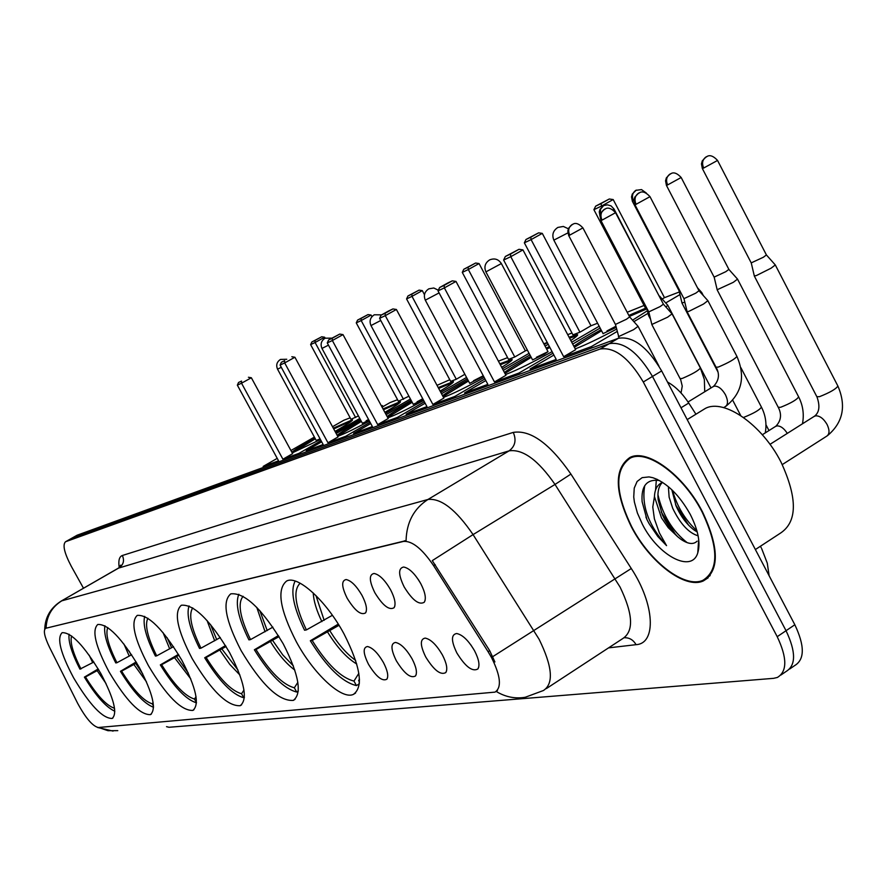 <?xml version="1.0" encoding="UTF-8"?>
<svg xmlns="http://www.w3.org/2000/svg" width="887" height="887" viewBox="0 0 887 887"><rect width="100%" height="100%" fill="white"/><g stroke="black" fill="none" stroke-linecap="round" stroke-linejoin="round"><path stroke-width="1.33" d="M139.192 667.201C121.73 638.075 107.915 623.838 97.758 624.481C91.649 630.291 95.441 646.157 109.145 672.091C126.22 700.719 139.969 714.9 150.402 714.645C156.666 709.301 152.93 693.49 139.192 667.201M283.219 643.818C262.275 609.003 244.801 592.339 230.786 593.846C221.95 601.319 225.409 620.257 241.131 650.659C261.488 684.753 278.873 701.34 293.298 700.408C302.334 693.601 298.974 674.741 283.219 643.818M229.556 652.533C209.92 619.836 193.843 604.069 181.347 605.233C173.575 612.063 177.189 629.859 192.18 658.597C211.306 690.663 227.305 706.362 240.166 705.708C248.116 699.455 244.579 681.737 229.556 652.533M181.857 660.283C163.374 629.471 148.517 614.503 137.274 615.378C130.411 621.665 134.137 638.44 148.451 665.705C166.49 695.951 181.292 710.853 192.834 710.42C199.874 704.655 196.215 687.946 181.857 660.283M100.796 673.444C84.254 645.814 71.359 632.231 62.123 632.686C56.657 638.086 60.493 653.142 73.621 677.856C89.831 705.032 102.67 718.559 112.15 718.448C117.76 713.481 113.968 698.479 100.796 673.444M344.034 633.95C326.316 600.832 297.777 574.92 286.656 580.996C276.544 589.212 279.76 609.447 296.302 641.7C313.51 673.71 341.595 700.076 353.37 694.41C363.714 686.959 360.599 666.802 344.034 633.95M374.868 592.76C369.136 581.007 368.87 574.565 374.059 573.468C379.348 574.532 384.836 579.921 390.524 589.655C394.892 598.171 396.079 604.191 394.083 607.717C389.205 610.6 382.796 605.621 374.868 592.76M347.172 598.248C341.584 586.85 341.229 580.619 346.107 579.544C351.141 580.586 356.43 585.841 361.974 595.321C366.264 603.648 367.462 609.502 365.577 612.895C360.976 615.578 354.844 610.699 347.172 598.248M404.173 586.939C398.307 574.809 398.13 568.168 403.663 567.026C409.229 568.112 414.939 573.656 420.771 583.646C425.217 592.372 426.392 598.57 424.274 602.24C419.085 605.333 412.388 600.233 404.173 586.939M418.176 579.344L420.327 582.859M425.738 657.012C420.083 645.403 419.906 639.106 425.195 638.097C430.783 639.261 436.504 644.86 442.38 654.883C446.671 663.243 447.802 669.131 445.795 672.568C440.639 675.451 433.954 670.262 425.738 657.012M396.334 660.771C390.812 649.517 390.535 643.397 395.502 642.432C400.813 643.563 406.324 649.007 412.045 658.764C416.258 666.935 417.411 672.679 415.515 675.972C410.659 678.666 404.261 673.599 396.334 660.771M368.515 664.33C363.127 653.397 362.772 647.466 367.451 646.523C372.496 647.621 377.807 652.921 383.384 662.434C387.519 670.428 388.694 676.016 386.887 679.187C382.308 681.704 376.177 676.748 368.515 664.33M456.894 653.032C451.095 641.046 451.017 634.549 456.65 633.518C462.548 634.715 468.502 640.469 474.545 650.77C478.902 659.318 480.022 665.372 477.893 668.953C472.416 672.047 465.409 666.747 456.894 653.032M470.797 644.816L474.257 650.249M488.094 651.723L491.509 657.533C500.678 676.049 501.854 687.58 495.013 692.126L98.224 727.517C92.481 726.032 85.596 717.938 77.601 703.236L49.594 647.443C44.45 636.755 43.13 630.369 45.625 628.306L403.53 541.414C412.189 540.76 422.212 548.831 433.599 565.651L488.094 651.723L489.702 650.692L494.902 661.957M667.49 382.031C675.262 386.322 682.347 393.318 688.744 403.042L695.94 414.218M702.46 511.81C683.633 474.955 647.166 448.301 629.903 457.481C613.97 468.691 614.458 491.786 631.344 526.778C649.606 562.269 685.219 589.622 703.458 580.863C719.579 570.574 719.246 547.556 702.46 511.81M789.652 669.031L794.73 665.538C804.764 659.451 804.797 645.847 794.841 624.747L661.658 370.921C647.288 346.773 632.852 335.896 618.361 338.291L77.213 535.183L71.027 538.653L609.247 343.657L71.459 538.431L65.505 541.769C62.412 544.873 64.341 553.067 71.315 566.349L83.5 588.236M661.658 370.921L652.488 376.443C638.086 352.239 623.672 341.307 609.247 343.657C623.672 341.307 638.086 352.239 652.488 376.443L786.037 630.712L652.488 376.443L643.286 381.987C628.85 357.727 614.447 346.75 600.1 349.046L65.682 541.691M786.082 671.481C796.049 665.427 796.038 651.834 786.037 630.712C796.038 651.834 796.049 665.427 786.082 671.481L780.937 675.018M45.625 628.306L406.069 540.604C406.579 522.31 413.885 508.606 427.966 499.47C441.039 497.995 456.073 509.703 473.07 534.606L432.291 560.617L489.702 650.692M166.534 726.664L168.996 727.273L773.63 678.333L777.389 677.446C787.301 671.437 787.235 657.855 777.212 636.689L643.286 381.987M631.688 526.701C649.761 561.837 685.019 588.901 703.058 580.231C719.013 570.042 718.692 547.268 702.072 511.899C683.445 475.432 647.366 449.044 630.269 458.124C614.503 469.212 614.979 492.074 631.688 526.701M755.38 549.541L779.939 533.475C797.446 522.299 797.812 498.527 781.037 462.149C762.121 424.685 724.08 398.352 705.376 408.408L701.495 410.792M698.113 535.826C688.689 532.965 680.229 523.796 672.712 508.295L669.131 497.197L668.388 486.675M697.237 531.956L694.299 530.16C687.026 524.749 680.972 516.733 676.138 506.122L671.825 489.746M659.551 480.554C646.845 478.792 641.035 485.843 642.121 501.698L646.989 519.649L649.151 523.762L657.855 536.546L666.547 545.638L659.407 532.943L654.395 518.873L652.777 507.02L654.462 496.631L661.447 517.797L668.277 527.71L677.646 536.702L670.317 528.585L664.962 520.115L662.378 514.837L658.176 499.969C657.322 491.819 658.742 485.965 662.445 482.395M654.462 496.631C654.717 489.691 657.134 485.056 661.702 482.716L662.556 482.351M690.263 514.382C679.375 495.046 666.946 482.838 652.987 477.749L649.018 476.918L642.144 477.649L637.099 481.486L634.238 488.105L633.739 496.975L634.393 502.053L637.398 513.03L642.476 524.439C658.165 555.639 691.749 573.601 697.77 552.867C700.686 542.899 698.18 530.071 690.263 514.382M677.646 536.702L680.939 539.318C688.101 544.141 693.49 544.762 697.104 541.159M666.547 545.638C648.541 525.426 641.268 505.424 644.749 485.655M687.192 542.667C672.346 530.98 662.589 514.97 657.921 494.613M696.905 530.759C685.152 519.937 677.036 506.51 672.579 490.467M646.989 519.649L645.913 516.999M698.712 548.831L698.047 548.831M675.927 535.094L661.192 511.932M655.56 490.123L656.325 480.089M688.656 525.259L675.55 504.725M300.183 583.225C292.887 590.121 294.961 605.688 306.392 629.914L332.403 615.29M359.368 683.755L356.441 685.596C342.171 682.158 326.804 667.212 310.328 640.769L338.28 624.115M295.16 581.063C290.204 590.62 293.331 607.007 304.563 630.236L306.392 629.914M310.328 640.769L312.169 640.469C327.115 664.319 341.04 677.856 353.968 681.072L356.441 685.596M353.968 681.072L358.836 673.355M339.022 625.302L312.169 640.469M359.468 682.103L358.625 680.551L359.479 680.107M359.457 679.231L358.625 680.551M616.587 329.121C599.335 338.346 585.941 344.777 576.417 348.425L575.208 348.857M573.856 346.274C579.355 342.238 588.414 336.738 601.031 329.776M628.861 315.428L646.612 307.756M646.202 306.98L645.093 307.401L593.902 209.687L595.654 206.161L609.28 198.998L613.194 199.553L664.474 297.666L679.342 291.978M765.98 424.806L768.974 430.561M627.187 312.246L644.073 305.461M647.421 310.727L632.542 320.174M600.133 328.046L572.692 344.078M553.898 355.055L530.071 368.981L556.216 359.435L503.616 260.046L510.779 256.687L510.468 254.059L505.346 256.476L503.616 260.046M563.677 356.707L575.652 349.689L522.942 249.89L510.779 256.687L563.677 356.707L591.385 346.595L617.152 331.461M633.872 321.648L648.042 313.333M665.705 302.966L679.963 294.584M664.474 297.666L662.179 299.008M530.714 370.178L530.071 368.981M591.385 346.595L592.061 347.859M613.194 199.553L601.486 206.083L601.885 206.837M609.28 198.998L601.076 203.566L601.486 206.083L593.902 209.687M595.654 206.161L601.076 203.566M505.346 256.476L518.995 249.302L510.468 254.059M522.942 249.89L518.995 249.302M603.06 333.623L616.177 327.414M574.388 347.294L601.563 330.773M629.393 316.437L646.967 308.842M615.888 326.261L606.93 330.962M243.116 596.297C237.45 603.093 239.922 617.529 250.522 639.594L272.897 627.142M298.331 691.017L296.679 692.037C283.929 688.744 269.825 674.652 254.369 649.772L278.418 635.58M238.847 594.246C235.066 603.282 238.426 618.494 248.914 639.871L250.522 639.594M254.369 649.772L255.988 649.517C270.003 671.947 282.798 684.709 294.351 687.791L296.679 692.037M294.351 687.791L297.844 682.347M279.05 636.622L255.988 649.517M552.102 351.651C532.843 362.295 517.775 369.757 506.92 374.004L505.512 374.502M504.426 372.462C509.371 368.737 518.13 363.382 530.714 356.408M546.159 348.17L549.386 346.529M569.077 337.237L577.415 334.599C578.446 334.909 576.24 336.872 570.784 340.486M590.964 325.762L579.932 332.193L572.935 334.854L524.35 242.827L525.958 239.512L538.631 232.837L542.29 233.381L590.964 325.762L597.594 323.234M567.713 334.654L571.971 333.024M548.21 344.289L545.073 346.118M529.927 354.922L503.317 370.378M485.821 380.556L464.622 392.874L487.861 384.381L438.012 290.869L444.365 287.887L444.143 285.381L439.608 287.532L438.012 290.869M494.48 381.964L505.934 375.301L455.996 281.423L444.365 287.887L494.48 381.964L519.039 373.006L552.934 353.226M571.727 342.249L599.168 326.239M465.22 394.005L464.622 392.874M519.039 373.006L519.671 374.203M542.29 233.381L531.091 239.612L579.932 332.193M538.631 232.837L530.781 237.206L531.091 239.612L524.35 242.827M525.958 239.512L530.781 237.206M439.608 287.532L447.724 283.008L452.292 280.846L444.143 285.381M455.996 281.423L452.292 280.846M532.566 359.9L544.23 354.356L548.011 351.662L536.413 357.273M504.936 373.416L531.213 357.35M546.658 349.123L549.885 347.471M569.587 338.191L577.293 335.552M192.723 607.883C188.366 614.569 191.115 627.996 200.972 648.175L220.32 637.509M244.424 697.348L243.77 697.747C232.294 694.576 219.266 681.26 204.697 657.766L225.52 645.581M189.042 605.932C186.226 614.525 189.718 628.683 199.531 648.43L200.972 648.175M204.697 657.766L206.15 657.533C219.344 678.71 231.152 690.785 241.552 693.745L243.77 697.747M241.552 693.745L243.969 690.031M226.085 646.501L206.15 657.533M484.191 377.496C466.994 386.887 453.933 393.318 445.008 396.799L443.445 397.332M442.58 395.735C446.97 392.331 455.441 387.131 468.003 380.135M499.836 363.836L511.999 359.357C512.985 359.789 509.559 362.461 501.709 367.351M525.37 350.842L514.782 356.984L508.517 359.368L462.282 272.387L463.779 269.271L475.62 263.029L479.058 263.55L525.37 350.842L527.355 350.077M543.842 343.779L547.246 342.482M498.405 361.153L507.597 357.638M467.305 378.838L441.526 393.761M425.15 403.23L406.168 414.218L426.969 406.623L379.603 318.322L385.28 315.65L385.124 313.255L381.077 315.173L379.603 318.322M432.889 404.461L443.855 398.097L396.4 309.474L385.28 315.65L432.889 404.461L454.787 396.467L484.956 378.937M502.463 368.77L529.073 353.325M544.23 344.522L547.368 342.704M406.745 415.282L406.168 414.218M454.787 396.467L455.386 397.587M479.058 263.55L468.325 269.515L514.782 356.984M475.62 263.029L468.092 267.209L468.325 269.515L462.282 272.387M463.779 269.271L468.092 267.209M381.077 315.173L388.85 310.86L392.93 308.931L385.124 313.255M396.4 309.474L392.93 308.931M469.7 383.317L483.526 376.254M443.068 396.633L468.48 381.033M500.312 364.734L511.777 360.277M483.271 375.778L473.514 380.745M147.885 618.228C144.592 624.781 147.53 637.321 156.7 655.848L173.542 646.645M196.47 702.826C186.07 699.677 174.018 687.048 160.325 664.906L178.442 654.373M144.67 616.365C142.641 624.559 146.222 637.786 155.413 656.07L156.7 655.848M160.325 664.906L161.622 664.707C174.096 684.753 185.05 696.206 194.475 699.056L196.482 702.648M194.475 699.056L196.027 696.683M178.941 655.205L161.622 664.707M423.676 400.469C408.319 408.763 396.932 414.351 389.504 417.223L387.807 417.799M387.142 416.557C390.979 413.475 399.172 408.419 411.723 401.412M438.222 387.597L453.335 381.565C454.188 382.12 449.787 385.302 440.118 391.123M464.877 374.281L456.295 379.237L450.651 381.377L406.568 298.93L407.953 295.981L419.063 290.127L422.312 290.626L424.474 294.684M437.014 385.346L449.776 379.736M411.113 400.281L386.122 414.672M370.744 423.531L353.647 433.388L372.374 426.547L327.259 342.914L332.359 340.519L332.27 338.224L328.622 339.943L327.259 342.914M377.696 424.607L388.207 418.542L343.014 334.61L332.359 340.519L377.696 424.607L397.354 417.433L424.385 401.8M440.761 392.331L466.551 377.43M354.201 434.408L353.647 433.388M397.354 417.433L397.93 418.498M422.312 290.626L412 296.347L456.295 379.237M419.063 290.127L411.834 294.129L412 296.347L406.568 298.93M407.953 295.981L411.834 294.129M328.622 339.943L339.743 334.077L332.27 338.224M343.014 334.61L339.743 334.077M413.287 404.328L423.188 399.56M387.608 417.422L412.178 402.266M438.688 388.451L453.035 382.463M422.744 398.751L417.056 401.811M107.748 627.53C105.309 633.939 108.369 645.669 116.929 662.733L131.631 654.761M136.154 661.957L120.444 671.326C133.017 691.727 144.038 703.701 153.529 707.261M104.91 625.745C103.524 633.573 107.139 645.969 115.765 662.933L116.929 662.733M120.444 671.326L121.608 671.137C133.427 690.175 143.639 701.074 152.242 703.812L153.495 706.085M152.242 703.812L153.107 702.504M136.731 662.922L121.608 671.137M369.391 421.015C355.687 428.354 345.708 433.233 339.455 435.65L337.67 436.227M337.171 435.306C340.442 432.546 348.369 427.645 360.942 420.604M383.04 408.929L400.436 401.6C401.112 402.254 395.924 405.847 384.88 412.344M408.918 396.201L398.396 401.257L356.264 322.89L357.561 320.107L368.027 314.575L371.099 315.062L371.941 316.648M382.075 407.144L390.014 402.587L397.564 399.704M360.388 419.595L336.184 433.488M321.693 441.815L306.215 450.707L323.156 444.52L280.081 365.078L284.683 362.916L284.649 360.71L281.356 362.262L280.081 365.078M327.957 442.768L338.058 436.958L294.916 357.25L284.683 362.916L327.957 442.768L345.708 436.282L370.067 422.256M385.446 413.397L410.426 399.017M306.736 451.671L306.215 450.707M345.708 436.282L346.263 437.291M371.099 315.062L361.186 320.551L403.507 399.316M368.027 314.575L361.076 318.422L361.186 320.551L356.264 322.89M357.561 320.107L361.076 318.422M281.356 362.262L284.649 360.71M294.916 357.25L291.823 356.74M362.384 423.287L368.981 420.261M337.614 436.127L361.375 421.414M383.472 409.739L400.059 402.476M368.548 419.462L366.109 420.826M98.202 668.942L84.398 677.125C95.973 695.985 106.118 707.349 114.833 711.219M69.064 634.216C68.21 641.722 71.836 653.364 79.93 669.142L93.878 662.024M84.398 677.125L85.462 676.958C96.694 695.086 106.252 705.464 114.124 708.114L114.656 709.057M71.592 635.935C69.862 642.199 73 653.198 80.983 668.964M98.712 669.807L85.462 676.958M320.44 439.508L292.233 452.913M291.89 452.281C294.551 449.864 302.212 445.108 314.885 438.001M333.301 428.166L352.494 419.762C352.959 420.527 347.15 424.407 335.064 431.415M358.415 415.936L350.975 419.307L310.627 344.633L311.847 341.983L321.726 336.761L324.642 337.226L325.152 338.169M381.399 405.88L382.308 405.536L382.907 406.667M332.514 426.714L343.846 420.238L350.177 417.821M314.386 437.091L290.936 450.518M277.221 458.368L263.151 466.429L278.551 460.808L237.35 385.158L241.53 383.195L241.53 381.077L238.548 382.485L237.35 385.158M282.92 459.211L292.632 453.645L251.354 377.762L241.53 383.195L282.92 459.211L299.019 453.335L321.072 440.673M335.574 432.357L359.778 418.464M381.465 406.013L382.308 405.536M263.65 467.349L263.151 466.429M299.019 453.335L299.54 454.288M324.642 337.226L315.096 342.504L355.62 417.533M321.726 336.761L315.04 340.453L315.096 342.504L310.627 344.633M311.847 341.983L315.04 340.453M238.548 382.485L241.53 381.077M251.354 377.762L248.427 377.263M316.227 440.473L320.074 438.832M292.522 452.858L315.306 438.777M333.723 428.942L352.039 420.626M754.294 275.868L756.256 275.613L771.102 268.184L775.305 264.947L766.501 255.057M751.222 262.885L763.363 257.252L766.412 254.946L717.572 160.492M717.151 289.761L733.316 282.321L737.529 279.117L728.948 269.493M714.135 277.121L725.81 271.677L728.881 269.393L681.194 177.544M681.948 302.922L684.831 302.212M678.998 290.614L679.73 290.57M701.273 293.275L701.75 292.544L697.459 287.743M648.552 315.406L649.628 315.362M665.893 306.991L667.8 305.283L659.618 296.147M659.351 296.446L614.048 209.044M687.059 311.581L688.833 311.381L703.469 304.064L707.893 300.693L699.089 290.836M683.955 298.653L695.796 293.142L699.011 290.736L650.027 196.714M651.823 324.476L667.601 317.202L672.047 313.854M648.774 311.891L660.161 306.558L663.398 304.174L615.578 212.747M618.427 336.694L633.628 329.642L638.075 326.338L629.703 316.992M615.434 324.431L626.399 319.276L629.637 316.914L582.936 227.937M403.53 541.414L404.616 540.748M433.599 565.651L435.229 564.653M45.924 628.207L46.689 627.763M681.005 407.787L688.744 403.042M546.37 688.589L622.707 638.607C633.961 631.267 633.096 614.103 620.091 587.105L555.007 484.446L473.07 534.606L539.074 639.217C552.49 666.569 553.932 683.677 543.421 690.518L525.259 697.26C515.114 698.967 505.435 697.027 496.221 691.461M492.795 656.613L631.289 568.512C654.817 604.357 656.613 643.596 636.068 644.672L608.537 647.876M98.568 727.484L107.937 730.688L117.783 730.655M46.069 628.04C46.634 616.066 51.878 606.996 61.78 600.832L427.966 499.47L509.116 450.851L118.304 568.179M44.727 629.249C45.17 617.053 50.725 607.628 61.369 600.976L119.191 567.758C123.504 564.642 124.568 560.551 122.362 555.495L513.274 432.401C530.526 429.641 549.74 443.533 570.918 474.079L631.289 568.512M119.224 567.591C118.193 560.673 119.246 556.637 122.362 555.495M777.212 636.689L794.841 624.747M600.1 349.046L618.361 338.291M570.918 474.079L555.007 484.446C538.165 460.065 522.864 448.866 509.116 450.851C515.17 446.272 516.556 440.118 513.274 432.401M636.068 644.672C633.251 639.849 629.338 637.542 624.315 637.742M315.949 595.554L324.154 620.323M327.669 632.187C337.193 647.521 346.884 658.132 356.74 664.008M313.244 592.948C313.621 600.909 316.504 610.467 321.892 621.621M329.931 630.89C338.147 644.206 346.717 654.041 355.643 660.405M567.857 232.915L553.854 240.144M259.802 610.578L267.231 630.579M270.546 641.722C278.44 654.539 286.534 663.997 294.806 670.073M256.786 607.407L265.091 631.788M272.686 640.503L282.798 654.928L293.386 665.926M532.61 359.978L485.91 271.921C483.847 266.876 485.1 262.862 489.657 259.891C494.547 257.94 498.45 259.159 501.366 263.561L485.888 271.888M210.496 624.448L216.727 639.671M219.876 650.182L229.733 664.341L239.9 675.007M207.07 620.523L214.698 640.824M221.905 649.029L238.026 670.14M439.087 292.898L425.305 300.172L469.733 383.384M167.1 637.664L171.623 647.787M174.606 657.744L190.794 678.921M163.053 632.631L169.694 648.885M176.535 656.646L188.255 672.978M380.767 320.484L370.988 325.562L413.309 404.383M129.147 651.102L131.088 655.094M133.937 664.54L146.466 681.826M123.936 644.04L129.247 656.125M135.766 663.498L142.729 673.887M328.456 345.143L321.97 348.436L362.406 423.321M97.182 670.672L106.03 683.544M89.177 655.183L92.714 662.678M281.29 367.318L277.542 369.169L316.238 440.506M702.349 168.519L701.462 163.862L702.282 160.846L706.041 156.932C702.46 159.527 701.672 163.23 703.668 168.042L717.55 160.436C709.134 151.333 705.753 158.451 706.163 156.855L706.551 156.666M813.867 416.58L815.674 415.803C819.854 415.748 823.668 418.653 827.105 424.54C829.766 430.328 829.611 434.22 826.651 436.216L782.279 464.577M816.849 396.711L819.455 396.689C830.032 392.497 836.164 388.938 837.871 386.011C846.497 406.08 843.016 422.644 827.416 435.717M754.349 276.112L751.278 263.018L702.382 168.585L703.668 168.042M666.425 185.361L665.549 180.804L666.348 177.888L669.984 174.085C666.47 176.624 665.682 180.238 667.634 184.917L681.172 177.5C672.978 168.641 669.707 175.571 670.106 174.018L670.483 173.83M778.243 407.299L780.66 407.277C790.871 403.197 796.859 399.727 798.633 396.866C802.979 405.348 804.254 414.318 802.469 423.798M775.249 426.603L776.912 425.893C780.516 425.782 783.986 428.277 787.312 433.388M762.321 434.752L775.892 426.203C781.059 420.737 781.89 414.528 778.398 407.588L717.217 289.971L714.19 277.243L666.447 185.416L667.634 184.917M646.368 193.067L641.523 189.596L635.824 190.339C632.376 192.823 631.599 196.349 633.506 200.905L633.983 200.684M632.387 201.316L631.522 196.892L632.309 194.02L636.323 190.095M743.439 417.433L743.894 417.311C753.75 413.353 759.605 409.96 761.445 407.144C765.603 415.238 766.878 423.82 765.27 432.889M717.705 371.487L682.014 303.121L679.043 290.714L632.409 201.36L633.506 200.905M612.95 209.753L614.026 208.999L611.032 205.873L607.484 204.83L603.903 205.518M600 216.273L599.268 211.816L600.056 209.21L603.537 205.695L600.543 209.232L600.388 214.155M634.926 204.709L634.005 200.096L634.815 197.091L638.54 193.166C634.915 195.783 634.105 199.497 636.101 204.287L650.005 196.659C641.589 187.6 638.318 194.663 638.673 193.089L639.095 192.889M712.96 386.743L714.39 386.111C718.315 385.978 722.007 388.861 725.444 394.737C728.205 400.68 728.149 404.638 725.289 406.623L723.67 407.632M716.075 367.251L718.348 367.052C728.682 362.661 734.868 359.113 736.92 356.419C745.623 376.687 741.942 393.296 725.899 406.246M684.021 298.775L634.959 204.764L636.101 204.287M600.92 220.53L600.022 215.929L600.821 213.046L604.402 209.299C600.854 211.86 600.044 215.474 602.007 220.142L615.556 212.703C607.362 203.888 604.136 210.773 604.535 209.232L604.945 209.033M680.152 378.627L682.258 378.439C692.237 374.17 698.28 370.722 700.386 368.061L704.356 379.536L704.733 391.777M681.039 392.996L682.247 386.1L680.717 379.78L651.89 324.675L648.818 311.991L600.942 220.575L602.007 220.142M568.689 235.51L567.813 231.041L568.589 228.236L572.06 224.588C568.578 227.094 567.78 230.62 569.687 235.155L582.914 227.892C574.931 219.322 571.793 226.03 572.193 224.511L572.592 224.322M619.104 338.047L615.478 324.531L568.711 235.554L569.687 235.155M496.853 690.929L497.441 690.552M478.78 666.902L477.893 668.953M387.541 677.746L386.887 679.187M416.236 674.353L415.515 675.972M446.593 670.749L445.795 672.568M425.084 600.455L424.274 602.24M366.231 611.487L365.577 612.895M394.815 606.143L394.083 607.717M355.587 693.013L353.37 694.41M112.948 717.971L112.15 718.448M193.987 709.711L192.834 710.42M241.586 704.832L240.166 705.708M295.061 699.311L293.298 700.408M151.355 714.068L150.402 714.645M97.592 727.495L113.081 731.088M65.505 541.769L77.036 535.26M61.369 600.976L118.747 567.924L120.699 565.119L120.377 566.283M708.181 577.77L703.458 580.863M761.678 548.643L767.277 563.145L769.118 575.73M761.179 547.667L760.414 546.259M710.165 575.585L707.726 577.182M662.423 482.262L661.702 482.716M657.677 479.59L652.987 477.749M698.69 539.429L697.77 552.867M705.376 408.408L687.203 419.595M633.074 456.395L630.269 458.124M568.345 228.768L563.345 226.451L557.901 227.416C553.056 230.576 551.714 234.833 553.876 240.2L603.127 333.734M548.055 351.751L501.388 263.605M438.333 290.204L433.798 287.998L428.831 288.829C424.54 291.646 423.365 295.438 425.316 300.194M381.632 314.863L374.292 314.785C370.223 317.457 369.125 321.05 370.988 325.562M331.871 338.147L325.108 338.191C321.238 340.73 320.196 344.145 321.97 348.436M286.778 359.268L280.525 359.412C276.833 361.829 275.846 365.089 277.542 369.169M754.371 276.112L817.016 397.032C820.153 406.024 819.344 412.388 814.588 416.125L769.994 444.343M837.871 386.011L775.404 265.146M798.633 396.866L737.629 279.305M740.734 415.593L732.773 400.347M761.445 407.144L740.889 367.684M703.347 295.615L701.839 292.71M650.603 319.409L648.608 315.584M646.789 308.088L648.585 315.584M711.008 387.941L667.867 305.427M688.046 401.977L713.525 386.388C718.991 380.567 719.889 374.259 716.197 367.484L687.137 311.814M683.999 298.775L687.115 311.803M736.92 356.419L707.992 300.881M700.386 368.061L672.135 314.031M663.465 304.263L672.024 313.854M658.963 366.143L638.152 326.494"/></g></svg>
